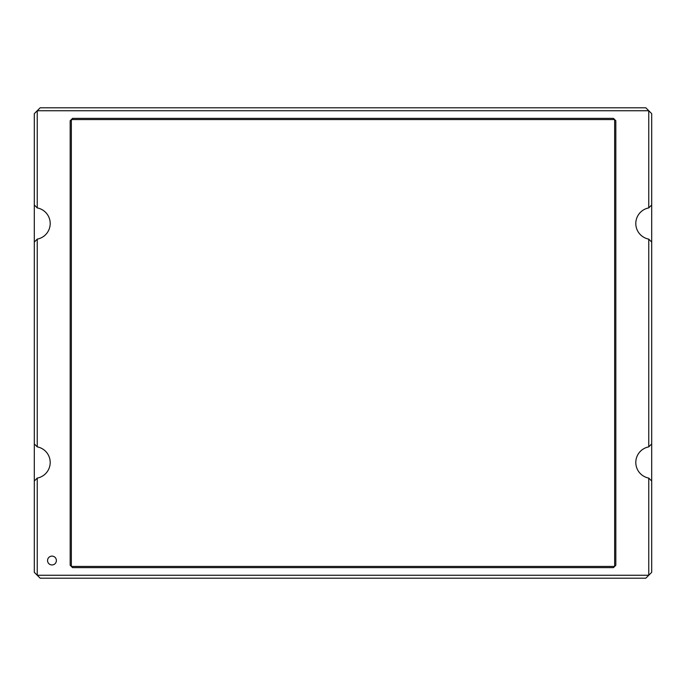 <?xml version="1.0" encoding="UTF-8"?>
<svg xmlns="http://www.w3.org/2000/svg" width="686" height="686" viewBox="0 0 686 686"><rect width="100%" height="100%" fill="white"/><g stroke="black" fill="none" stroke-linecap="round" stroke-linejoin="round"><path stroke-width="1.03" d="M615.831 120.736L615.831 565.264L614.656 566.439L614.656 119.561L615.831 120.736M72.519 118.386L613.481 118.386L614.656 119.561L71.344 119.561L72.519 118.386M71.344 566.439L614.656 566.439L613.481 567.614L72.519 567.614L70.169 565.264L70.169 120.736L71.344 119.561L71.344 566.439M34.3 242.107L34.3 572.321L37.241 575.262L648.759 575.262L651.7 572.321L651.7 443.893L648.759 446.878L648.759 239.122A15.872 15.872 0 0 1 648.759 207.918L648.759 110.738L645.818 107.796L40.182 107.796L34.3 113.679L34.3 242.107L37.241 239.122L37.241 446.878A15.872 15.872 0 0 1 37.241 478.082L37.241 575.262L40.182 578.204L645.818 578.204L648.759 575.262L648.759 478.082A15.872 15.872 0 0 1 648.759 446.878M37.241 239.122A15.872 15.872 0 0 0 37.241 207.918L37.241 110.738L648.759 110.738L651.7 113.679L651.7 443.893M648.759 478.082L651.7 481.066M651.7 242.107L648.759 239.122M651.7 204.934L648.759 207.918M37.241 207.918L34.3 204.934M34.3 443.893L37.241 446.878M34.3 481.066L37.241 478.082M56.098 562.1A4.408 4.408 0 0 1 48.56 563.335A4.408 4.408 0 0 1 51.261 556.183A4.408 4.408 0 0 1 56.098 562.1"/></g></svg>
